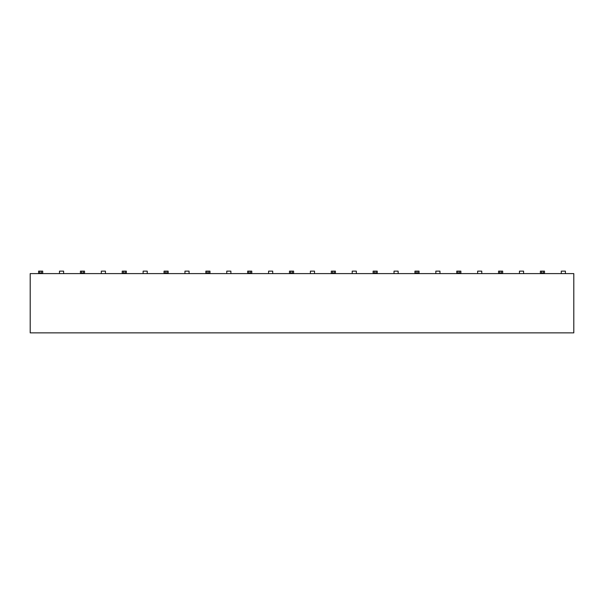 <?xml version="1.0" encoding="UTF-8"?>
<svg xmlns="http://www.w3.org/2000/svg" width="604" height="604" viewBox="0 0 604 604"><rect width="100%" height="100%" fill="white"/><g stroke="black" fill="none" stroke-linecap="round" stroke-linejoin="round"><path stroke-width="0.91" d="M573.8 332.864L30.2 332.864L573.8 332.864L573.8 273.604L573.8 332.864M30.2 273.604L573.8 273.604L30.2 273.604L30.2 332.864L30.2 273.604M38.596 273.189L38.596 271.136L41.48 271.136L41.48 273.189L39.834 273.189L41.48 273.189L41.48 271.136L42.71 271.136L42.71 273.189L41.48 273.189L42.71 273.189L42.71 271.136L39.834 271.136L39.834 273.189L38.596 273.189L38.596 271.136L39.834 271.136L39.834 273.189L38.596 273.189L38.596 273.604M59.502 273.604L59.502 271.136L63.616 271.136L63.616 273.604L63.616 271.136L59.502 271.136L59.502 273.604M84.53 271.136L84.53 273.189L81.646 273.189L83.292 273.189L83.292 271.136L84.53 271.136L83.292 271.136L83.292 273.189L84.53 273.189L84.53 271.136M80.415 273.189L80.415 271.136L83.292 271.136L81.646 271.136L81.646 273.189L80.415 273.189L80.415 271.136L81.646 271.136L81.646 273.189L80.415 273.189L80.415 273.604M42.71 273.604L42.71 273.189M84.53 273.604L84.53 273.189M122.227 273.189L122.227 271.136L126.342 271.136L126.342 273.189L123.465 273.189L125.111 273.189L125.111 271.136L125.111 273.189L126.342 273.189L126.342 271.136L123.465 271.136L123.465 273.189L122.227 273.189L122.227 271.136L123.465 271.136L123.465 273.189L122.227 273.189L122.227 273.604M168.161 271.136L168.161 273.189L165.277 273.189L166.923 273.189L166.923 271.136L168.161 271.136L166.923 271.136L166.923 273.189L168.161 273.189L168.161 271.136M209.973 271.136L209.973 273.189L207.089 273.189L208.735 273.189L208.735 271.136L209.973 271.136L208.735 271.136L208.735 273.189L209.973 273.189L209.973 271.136M251.785 271.136L251.785 273.189L248.908 273.189L250.554 273.189L250.554 271.136L251.785 271.136L250.554 271.136L250.554 273.189L251.785 273.189L251.785 271.136M293.604 271.136L293.604 273.189L290.72 273.189L292.366 273.189L292.366 271.136L293.604 271.136L292.366 271.136L292.366 273.189L293.604 273.189L293.604 271.136M335.416 271.136L335.416 273.189L331.302 273.189L331.302 271.136L335.416 271.136L334.186 271.136L334.186 273.189L334.186 271.136L332.54 271.136L332.54 273.189L335.416 273.189L335.416 271.136M377.236 271.136L377.236 273.189L373.121 273.189L373.121 271.136L377.236 271.136L375.998 271.136L375.998 273.189L375.998 271.136L374.352 271.136L374.352 273.189L377.236 273.189L377.236 271.136M419.048 271.136L419.048 273.189L416.171 273.189L417.817 273.189L417.817 271.136L419.048 271.136L417.817 271.136L417.817 273.189L419.048 273.189L419.048 271.136M460.867 271.136L460.867 273.189L457.983 273.189L459.629 273.189L459.629 271.136L460.867 271.136L459.629 271.136L459.629 273.189L460.867 273.189L460.867 271.136M502.679 271.136L502.679 273.189L499.802 273.189L501.448 273.189L501.448 271.136L502.679 271.136L501.448 271.136L501.448 273.189L502.679 273.189L502.679 271.136M544.498 271.136L544.498 273.189L541.614 273.189L543.26 273.189L543.26 271.136L544.498 271.136L543.26 271.136L543.26 273.189L544.498 273.189L544.498 271.136M164.039 273.189L164.039 271.136L166.923 271.136L165.277 271.136L165.277 273.189L164.039 273.189L164.039 271.136L165.277 271.136L165.277 273.189L164.039 273.189L164.039 273.604M205.858 273.189L205.858 271.136L208.735 271.136L207.089 271.136L207.089 273.189L205.858 273.189L205.858 271.136L207.089 271.136L207.089 273.189L205.858 273.189L205.858 273.604M247.67 273.189L247.67 271.136L250.554 271.136L248.908 271.136L248.908 273.189L247.67 273.189L247.67 271.136L248.908 271.136L248.908 273.189L247.67 273.189L247.67 273.604M289.49 273.189L289.49 271.136L292.366 271.136L290.72 271.136L290.72 273.189L289.49 273.189L289.49 271.136L290.72 271.136L290.72 273.189L289.49 273.189L289.49 273.604M414.933 273.189L414.933 271.136L417.817 271.136L416.171 271.136L416.171 273.189L414.933 273.189L414.933 271.136L416.171 271.136L416.171 273.189L414.933 273.189L414.933 273.604M456.752 273.189L456.752 271.136L459.629 271.136L457.983 271.136L457.983 273.189L456.752 273.189L456.752 271.136L457.983 271.136L457.983 273.189L456.752 273.189L456.752 273.604M498.564 273.189L498.564 271.136L501.448 271.136L499.802 271.136L499.802 273.189L498.564 273.189L498.564 271.136L499.802 271.136L499.802 273.189L498.564 273.189L498.564 273.604M540.384 273.189L540.384 271.136L543.26 271.136L541.614 271.136L541.614 273.189L540.384 273.189L540.384 271.136L541.614 271.136L541.614 273.189L540.384 273.189L540.384 273.604M268.584 273.604L268.584 271.136L272.698 271.136L272.698 273.604L272.698 271.136L268.584 271.136L268.584 273.604M105.436 271.136L105.436 273.604L105.436 271.136L101.321 271.136L105.436 271.136M147.248 271.136L147.248 273.604L147.248 271.136L143.133 271.136L147.248 271.136M189.067 271.136L189.067 273.604L189.067 271.136L184.952 271.136L189.067 271.136M230.879 271.136L230.879 273.604L230.879 271.136L226.764 271.136L230.879 271.136M314.51 271.136L314.51 273.604L314.51 271.136L310.396 271.136L314.51 271.136M356.33 271.136L356.33 273.604L356.33 271.136L352.215 271.136L356.33 271.136M398.142 271.136L398.142 273.604L398.142 271.136L394.027 271.136L398.142 271.136M439.961 271.136L439.961 273.604L439.961 271.136L435.839 271.136L439.961 271.136M481.773 271.136L481.773 273.604L481.773 271.136L477.658 271.136L481.773 271.136M523.585 271.136L523.585 273.604L523.585 271.136L519.47 271.136L523.585 271.136M565.404 271.136L565.404 273.604L565.404 271.136L561.29 271.136L565.404 271.136M101.321 273.604L101.321 271.136L101.321 273.604M143.133 273.604L143.133 271.136L143.133 273.604M184.952 273.604L184.952 271.136L184.952 273.604M226.764 273.604L226.764 271.136L226.764 273.604M310.396 273.604L310.396 271.136L310.396 273.604M352.215 273.604L352.215 271.136L352.215 273.604M394.027 273.604L394.027 271.136L394.027 273.604M435.839 273.604L435.839 271.136L435.839 273.604M477.658 273.604L477.658 271.136L477.658 273.604M519.47 273.604L519.47 271.136L519.47 273.604M561.29 273.604L561.29 271.136L561.29 273.604M168.161 273.604L168.161 273.189M544.498 273.604L544.498 273.189M293.604 273.604L293.604 273.189M209.973 273.604L209.973 273.189M377.236 273.604L377.236 273.189M373.121 273.604L373.121 271.136L374.352 271.136L374.352 273.189L373.121 273.189M460.867 273.604L460.867 273.189M419.048 273.604L419.048 273.189M126.342 273.604L126.342 273.189M335.416 273.604L335.416 273.189M331.302 273.604L331.302 271.136L332.54 271.136L332.54 273.189L331.302 273.189M502.679 273.604L502.679 273.189M251.785 273.604L251.785 273.189"/></g></svg>
